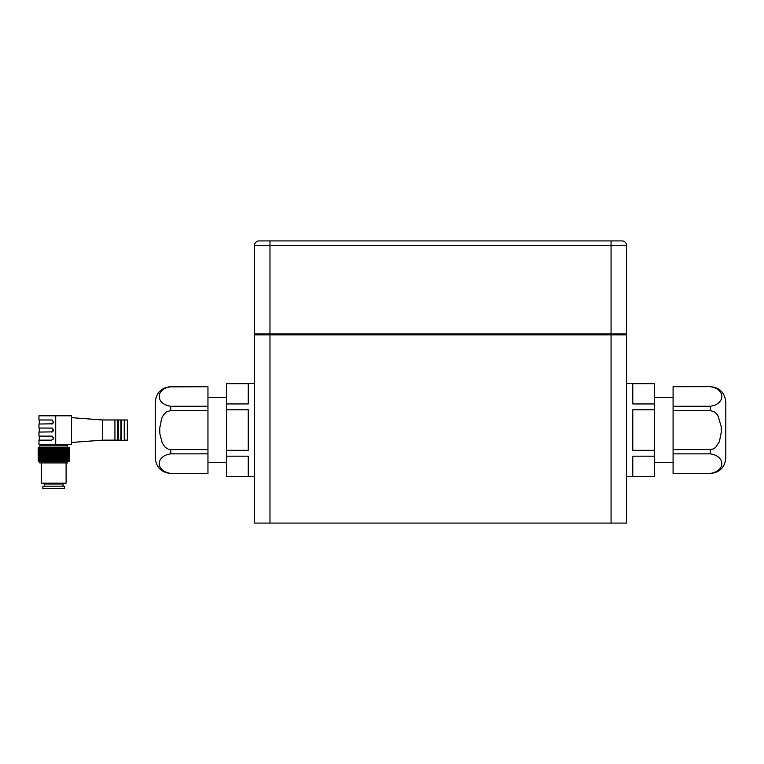 <?xml version="1.0" encoding="UTF-8"?>
<svg xmlns="http://www.w3.org/2000/svg" width="764" height="764" viewBox="0 0 764 764"><rect width="100%" height="100%" fill="white"/><g stroke="black" fill="none" stroke-linecap="round" stroke-linejoin="round"><path stroke-width="1.15" d="M207.961 386.718L207.961 406.267L170.754 406.267C155.407 404.108 155.407 388.886 170.754 386.718L207.961 386.718L168.768 386.861M207.961 453.854L207.961 473.403L170.754 473.403C155.407 471.245 155.407 456.012 170.754 453.854L207.961 453.854L207.961 449.614L170.754 449.614L168.137 449.117L164.986 447.007L162.178 442.872L159.848 433.675L159.724 428.193L161.653 418.452L163.448 414.995L166.304 412.006L170.754 410.516L207.961 410.516L207.961 449.614M207.961 473.403L170.754 473.47C161.338 472.553 156.171 467.387 155.245 457.97L155.245 402.16C156.171 392.734 161.338 387.568 170.754 386.651M248.271 409.791L248.271 450.34L226.564 450.34L226.564 409.791L248.271 409.791M248.271 456.175L248.271 476.449L226.564 476.449L226.564 456.175L248.271 456.175M248.271 383.671L248.271 403.946L226.564 403.946L226.564 383.671L248.271 383.671M207.961 406.267L207.961 410.516M226.564 403.946L226.564 409.791M226.564 450.34L226.564 456.175M226.564 476.449L254.479 476.574M254.479 383.547L226.564 383.671M710.3 386.718C725.647 388.886 725.647 404.108 710.3 406.267L673.084 406.267L673.084 386.718L710.3 386.651C719.717 387.568 724.883 392.734 725.8 402.16L725.8 457.97C724.883 467.387 719.717 472.553 710.3 473.47L673.084 473.403L673.084 453.854L710.3 453.854C725.647 456.022 725.647 471.245 710.3 473.403L712.287 473.26M710.3 410.516L714.951 412.149L717.807 415.32L721.197 426.455L721.321 431.937L719.392 441.678L715.553 447.475L713.366 448.917L710.3 449.614L673.084 449.614L673.084 410.516L710.3 410.516L710.3 406.267M673.084 473.403L710.3 473.47M673.084 449.614L673.084 453.854M673.084 406.267L673.084 410.516M710.3 386.651L673.084 386.718M632.773 476.449L632.773 456.175L654.481 456.175L654.481 476.449L632.773 476.449M632.773 450.34L632.773 409.791L654.481 409.791L654.481 450.34L632.773 450.34M632.773 403.946L632.773 383.671L654.481 383.671L654.481 403.946L632.773 403.946M654.481 403.946L654.481 409.791M626.576 383.547L654.481 383.671M654.481 476.449L626.576 476.574M654.481 450.34L654.481 456.175M256.026 333.935L254.479 334.833L611.066 334.833L611.066 333.935L254.479 333.935L254.479 245.569A4.651 4.651 0 0 1 259.13 240.908L611.066 240.908L611.066 245.569L626.576 245.569A4.651 4.651 0 0 0 621.925 240.908L611.066 240.908L621.925 240.908A4.651 4.651 0 0 1 626.576 245.569L626.576 333.935L611.066 333.935L611.066 245.569L269.978 245.569L269.978 240.908M254.479 245.569A4.651 4.651 0 0 1 259.13 240.908A4.651 4.651 0 0 0 254.479 245.569L269.978 245.569L269.978 523.092L626.576 523.092L626.576 334.833L625.019 333.935M725.8 430.065L725.8 448.669M611.066 523.092L611.066 334.833L626.576 334.833M254.479 334.833L254.479 523.092L269.978 523.092M71.529 417.66L102.538 419.98L102.538 440.14L71.529 442.471M102.538 419.98L114.934 419.98L114.934 440.14L102.538 440.14M114.934 419.98L117.627 419.98L117.627 440.14L114.934 440.14M117.627 419.98L118.248 419.98L118.248 440.14L117.627 440.14M118.248 419.98L120.932 419.98L120.932 440.14L118.248 440.14M120.932 419.98L121.552 419.98L121.552 440.14L120.932 440.14M121.552 419.98L124.245 419.98L124.245 440.14C124.074 440.933 123.185 440.933 121.552 440.14M124.245 419.98L127.34 419.98L127.34 440.14L124.245 440.14M55.715 415.797L55.715 444.323L71.529 444.323L71.529 415.797L38.974 415.797L38.974 419.98L51.885 419.999M53.48 439.042L53.652 437.724M52.42 436.254L51.885 436.12M52.573 431.87L38.974 432.08L38.974 436.11L51.685 436.11L53.7 438.125L51.685 440.14L38.974 440.14L38.974 444.323L55.715 444.323M52.573 423.81L38.974 424.02L38.974 428.05L51.885 428.06M52.678 431.813L51.685 432.08L53.652 429.664M52.42 428.193L51.685 428.05L53.7 430.065L53.48 430.982M52.678 423.753L51.685 424.02L53.7 422.005L51.685 419.98L52.42 420.124M53.48 422.912L53.652 421.594M69.199 447.427L69.199 461.38L69.171 447.427M69.037 447.427L69.037 461.38L69.094 447.427M68.779 447.427L68.779 461.38L68.884 447.427M68.416 447.427L68.416 461.38L68.55 447.427M67.929 447.427L67.929 461.38L67.557 447.427L68.111 447.427M67.337 447.427L67.337 461.38L66.898 447.427L67.557 447.427M66.649 447.427L66.649 461.38L66.134 461.38L66.134 447.427L66.898 447.427M65.857 447.427L65.857 461.38L65.284 461.38L65.284 447.427L66.134 447.427M64.969 447.427L64.969 461.38L64.338 461.38L64.338 447.427L65.284 447.427M64.004 447.427L64.004 461.38L63.316 461.38L63.316 447.427L64.338 447.427M62.954 447.427L62.954 461.38L62.228 461.38L62.228 447.427L63.316 447.427M61.827 447.427L61.827 461.38L61.063 461.38L61.063 447.427L62.228 447.427M60.652 447.427L60.652 461.38L59.84 461.38L59.84 447.427L61.063 447.427M59.926 447.427L59.926 461.38M59.42 447.427L59.42 461.38L58.58 461.38L58.58 447.427L59.84 447.427M58.732 447.427L58.732 461.38M58.14 447.427L58.14 461.38L57.281 461.38L57.281 447.427L58.58 447.427M57.51 447.427L57.51 461.38M56.822 447.427L56.822 461.38L55.953 461.38L55.953 447.427L57.281 447.427M56.259 447.427L56.259 461.38M55.495 447.427L55.495 461.38L54.607 461.38L54.607 447.427L55.953 447.427M54.979 447.427L54.979 461.38M54.139 447.427L54.139 461.38L53.251 461.38L53.251 447.427L54.607 447.427M53.7 447.427L53.7 461.38M52.792 447.427L52.792 461.38L51.904 461.38L51.904 447.427L53.251 447.427M52.41 447.427L52.41 461.38M51.446 447.427L51.446 461.38L50.567 461.38L50.567 447.427L51.904 447.427M51.14 447.427L51.14 461.38M50.118 447.427L50.118 461.38L49.259 461.38L49.259 447.427L50.567 447.427M49.889 447.427L49.889 461.38M48.81 447.427L48.81 461.38L47.979 461.38L47.979 447.427L49.259 447.427M48.657 447.427L48.657 461.38M47.549 447.427L47.549 461.38L46.747 461.38L46.747 447.427L47.979 447.427M47.473 447.427L47.473 461.38M46.337 447.427L46.337 461.38L45.563 461.38L45.563 447.427L46.747 447.427M45.171 447.427L45.171 461.38L44.446 461.38L44.446 447.427L45.563 447.427M44.073 447.427L44.073 461.38L43.395 461.38L43.395 447.427L44.446 447.427M43.051 447.427L43.051 461.38L42.421 461.38L42.421 447.427L43.395 447.427M42.115 447.427L42.115 461.38L41.542 461.38L41.542 447.427L42.421 447.427M41.256 447.427L41.256 461.38L40.75 461.38L40.75 447.427L41.542 447.427M40.502 447.427L40.502 461.38L40.053 447.427L40.75 447.427M39.843 447.427L39.843 461.38L39.461 447.427L40.053 447.427M39.289 447.427L39.289 461.38L39.461 447.427M38.84 447.427L38.84 461.38L38.983 447.427M38.515 447.427L38.515 461.38L38.611 447.427M38.295 447.427L38.295 461.38L38.362 447.427M38.219 461.38L38.2 447.427M66.105 444.323L66.105 445.88M67.652 447.427L67.652 445.88L39.747 445.88L39.747 447.427M67.652 461.38L67.652 462.927L39.747 462.927L39.747 461.38M66.105 462.927L66.105 483.182L41.294 483.182L41.294 462.927M66.105 483.182L63.001 484.013L44.398 484.013L41.294 483.182M63.001 484.013L63.001 486.19M64.548 486.19L42.841 486.19L42.841 488.664L64.548 488.664L64.548 486.19M170.754 449.614L170.754 453.854M170.754 406.267L170.754 410.516M710.3 449.614L710.3 453.854M207.961 462.621L226.564 462.621M207.961 397.5L226.564 397.5M654.481 462.621L673.084 462.621M654.481 397.5L673.084 397.5M39.279 436.11L39.279 440.14M39.279 419.98L39.279 424.02M39.279 428.05L39.279 432.08M41.294 444.323L41.294 445.88M44.398 484.013L44.398 486.19"/></g></svg>
